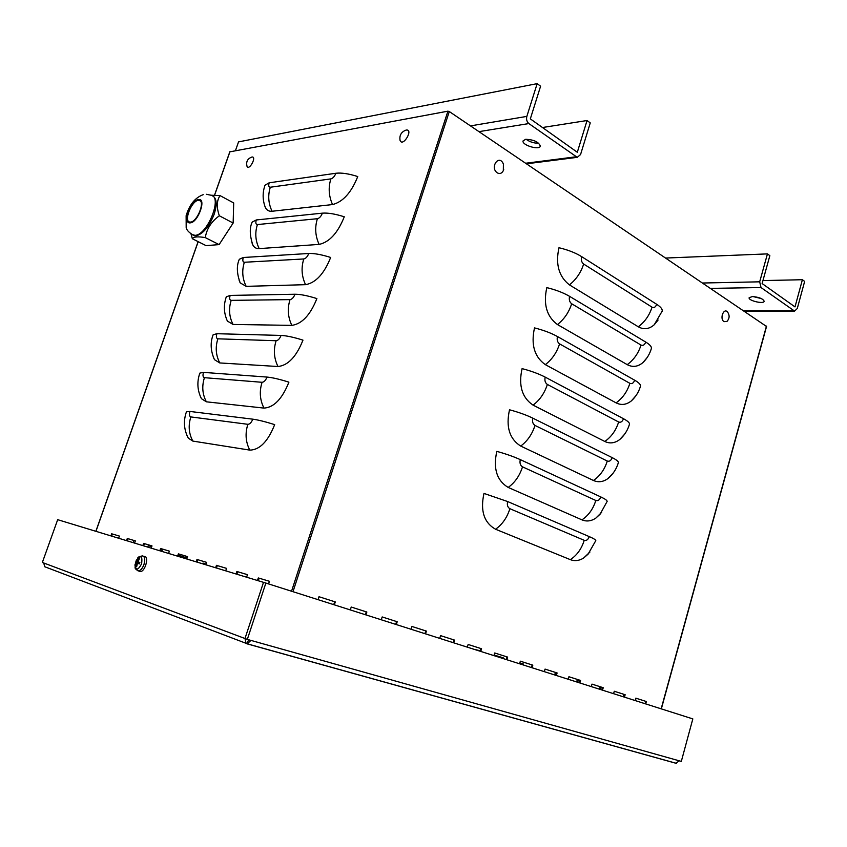 <?xml version="1.0" encoding="UTF-8"?>
<svg xmlns="http://www.w3.org/2000/svg" width="847" height="847" viewBox="0 0 847 847"><rect width="100%" height="100%" fill="white"/><g stroke="black" fill="none" stroke-linecap="round" stroke-linejoin="round"><path stroke-width="1.27" d="M587.045 120.528L577.315 152.259L530.328 118.876L540.598 86.193L537.157 83.652L526.845 116.399C526.156 119.395 526.834 121.788 528.856 123.567L577.262 157.341L580.555 154.556L590.253 122.9L587.045 120.528L542.493 127.516M235.466 150.618L238.536 141.894L537.157 83.652M525.638 139.31C533.716 139.617 538.618 141.873 540.322 146.086C539.687 150.586 521.646 145.155 523.075 140.898L525.638 139.31M526.103 139.257C529.862 141.989 534.065 143.312 538.713 143.207M802.395 279.722L795.005 306.9L762.12 283.544L769.849 255.667L767.446 253.888L759.695 281.818L761.008 287.546L794.581 311.093L797.281 308.52L804.65 281.395L802.395 279.722L762.935 280.579M665.858 258.039L767.446 253.888M752.38 296.556C759.018 297.128 762.956 298.695 764.174 301.257C763.952 304.38 748.208 300.696 749.129 297.742L752.38 296.556M753.068 296.566L761.294 298.557M259.14 578.194L269.431 581.286L259.14 578.194L258.303 580.756M226.541 568.369L217.266 565.584L216.451 568.019M179.172 554.097L187.568 556.617L179.172 554.097L178.378 556.426M144.361 543.615L151.994 545.902L144.361 543.615L143.588 545.828M112.429 533.991L119.395 536.077L112.429 533.991L111.677 536.119M135.351 540.894L128.056 538.703L127.304 540.873M161.385 548.74L169.389 551.143L161.385 548.74L160.602 551.016M197.785 559.708L206.604 562.355L197.785 559.708L196.98 562.09M247.462 574.679L237.7 571.736L236.874 574.234M229.897 151.835L447.915 111.169L449.291 111.539L766.387 326.381M599.475 689.204L599.962 687.499L602.376 688.24L600.47 687.658L599.983 689.363M554.669 674.953L555.018 673.714L556.087 674.043L555.526 673.873L555.177 675.112M523.425 664.027L519.825 662.926L523.425 664.027L523.16 664.927M474.235 649.353L480.26 650.782M503.277 657.854L494.108 655.038L503.277 657.844L503.076 658.532M576.648 681.941L577.072 680.48L579.634 681.263L577.58 680.639L577.156 682.1M623.18 696.742L623.731 694.794L624.377 694.985M635.959 698.553L635.377 700.628M480.26 650.792L474.733 649.511M624.377 694.995L623.688 696.912M249.812 450.117L192.841 441.086C188.775 433.548 188.119 425.49 190.861 416.925L247.853 424.305C244.984 433.473 245.63 442.081 249.812 450.117C259.701 449.926 267.991 441.435 274.672 424.622C265.355 421.7 258.049 419.879 252.777 419.17L189.972 411.451L186.435 411.801C183.259 420.895 183.884 429.673 188.299 438.132L186.816 435.136M263.978 408.095L206.382 401.817C202.369 394.204 201.724 386.158 204.434 377.677L262.062 382.293C259.224 391.378 259.86 399.975 263.978 408.095C273.952 407.471 282.263 398.821 288.901 382.156C279.626 379.234 272.321 377.54 266.996 377.074L203.502 372.384L199.85 373.103C196.79 381.881 197.319 390.414 201.448 398.693L200.093 395.814M277.985 366.518L219.775 362.94C215.826 355.264 215.191 347.228 217.88 338.821L276.122 340.738C273.306 349.726 273.93 358.323 277.985 366.518C288.054 365.459 296.386 356.672 302.972 340.134C293.75 337.233 286.445 335.666 281.066 335.433L216.906 333.707L213.137 334.777C210.13 342.622 210.575 350.923 214.482 359.679L213.232 356.915M291.844 325.375L233.041 324.454C229.145 316.714 228.531 308.679 231.189 300.357L290.023 299.626C287.249 308.53 287.853 317.106 291.844 325.375C302.008 323.914 310.351 314.978 316.884 298.578C307.715 295.688 300.41 294.237 294.989 294.237L230.162 295.412L226.297 296.831C223.439 305.047 223.799 313.125 227.388 321.066L226.255 318.43M305.566 284.677L246.17 286.35C242.337 278.547 241.734 270.511 244.36 262.263L303.787 258.96C301.034 267.758 301.627 276.334 305.566 284.677C315.804 282.803 324.168 273.729 330.658 257.456C321.532 254.587 314.237 253.253 308.763 253.486L243.301 257.499L239.33 259.267C236.461 265.566 236.737 273.433 240.177 282.866L239.15 280.357M319.128 244.402L259.182 248.616C255.392 240.749 254.799 232.734 257.414 224.561L317.403 218.706C314.682 227.43 315.253 235.995 319.128 244.402C329.462 242.136 337.837 232.925 344.274 216.79C335.2 213.92 327.905 212.713 322.389 213.158L256.292 219.955L252.226 222.062C249.452 227.705 249.653 235.371 252.851 245.058L251.93 242.676M192.841 441.086L188.299 438.132M206.382 401.817L201.448 398.693M219.775 362.94L214.482 359.679M233.041 324.454L227.388 321.066M246.17 286.35L240.177 282.866M259.182 248.616C256.355 248.774 254.248 247.589 252.851 245.058M332.553 204.561L272.056 211.252C268.319 203.333 267.747 195.318 270.331 187.229L330.881 178.886C328.181 187.526 328.742 196.081 332.553 204.561C342.961 201.893 351.367 192.555 357.752 176.547C348.72 173.688 341.436 172.597 335.867 173.264L269.166 182.793L265.005 185.218C262.39 192.714 262.528 200.188 265.418 207.653L264.582 205.398M272.056 211.252C269.039 211.538 266.826 210.342 265.418 207.653M269.431 581.286L268.563 583.922M257.456 580.502L258.314 577.929M217.266 565.584L226.541 568.358L225.715 570.836M215.636 567.765L216.461 565.32M187.568 556.617L186.764 558.978M177.584 556.183L178.378 553.843M151.994 545.902L151.221 548.157M142.815 545.595L143.588 543.361M119.395 536.077L118.644 538.237M110.925 535.886L111.666 533.748M128.056 538.703L135.351 540.884L134.588 543.086M126.531 540.64L127.294 538.459M169.389 551.143L168.595 553.451M159.818 550.772L160.602 548.485M206.604 562.355L205.789 564.769M196.165 561.836L196.98 559.454M237.7 571.736L247.462 574.658L246.615 577.199M236.038 573.98L236.874 571.471M366.857 612.032L351.219 607.034L366.857 612.032L365.946 614.901M365.343 614.71L366.243 611.841M359.53 612.868L350.309 609.925L351.23 607.024M411.938 626.462L426.39 631.089L411.938 626.473L411.07 629.257M426.39 631.089L425.543 633.863M424.919 633.672L425.766 630.899M481.551 648.749L468.147 644.472L481.551 648.749L480.757 651.428M480.122 651.227L480.927 648.558M467.332 647.161L468.147 644.461M532.816 665.16L520.333 661.179L532.816 665.16L532.054 667.754M531.418 667.552L532.17 664.969M519.571 663.783L520.344 661.168M568.93 676.732L580.555 680.448L568.93 676.742L568.199 679.252M580.555 680.448L579.846 682.957M579.2 682.756L579.92 680.257M625.15 694.731L614.276 691.258L625.15 694.731L624.461 697.155M623.826 696.954L624.504 694.529M613.588 693.693L614.276 691.247M646.346 701.517L635.832 698.161L646.346 701.517L645.689 703.91M645.043 703.698L645.71 701.327M635.165 700.554L635.832 698.15M591.989 684.111L603.223 687.711L591.989 684.122L591.28 686.599M603.223 687.711L602.524 690.178M601.889 689.977L602.588 687.51M557.104 672.942L545.055 669.098L557.104 672.942L556.363 675.493M555.727 675.281L556.458 672.751M544.314 671.65L545.066 669.088M507.649 657.103L494.722 652.973L507.649 657.103L506.866 659.739M506.231 659.538L507.014 656.912M493.928 655.62L494.722 652.973M439.731 638.384L440.578 635.631L454.49 640.088L440.567 635.642M454.49 640.088L453.664 642.809M453.039 642.619L453.865 639.898M397.201 621.74L382.177 616.944L397.201 621.74L396.322 624.567M395.708 624.377L396.587 621.56M381.288 619.782L382.177 616.934M335.285 601.921L319.001 596.722L335.285 601.921L334.343 604.853M326.243 602.27L333.739 604.652L334.681 601.741M318.059 599.665L319.012 596.712M589.883 552.106L583.572 558.078C579.115 560.799 574.7 561.328 570.327 559.645L495.537 529.227C483.997 522.663 480.143 510.73 483.986 493.43L507.639 501.54L589.258 536.606C593.578 538.48 595.759 539.814 595.801 540.619L595.759 540.778M601.624 512.361L595.78 518.163C591.153 521.201 586.537 521.763 581.942 519.857L508.179 487.427C496.797 480.545 493.007 468.539 496.818 451.377C505.881 453.886 513.706 456.628 520.291 459.625L600.777 496.914C605.033 498.915 607.161 500.408 607.151 501.403L607.087 501.604M613.217 473.039L607.818 478.661C603.053 482.007 598.257 482.61 593.429 480.471L520.693 446.062C509.471 438.884 505.744 426.793 509.513 409.789C518.555 412.203 526.326 414.998 532.816 418.153L612.18 457.624C616.383 459.741 618.448 461.393 618.384 462.578L618.31 462.822M624.652 434.162L619.686 439.572C614.795 443.214 609.829 443.849 604.811 441.478L533.07 405.131C522.006 397.667 518.343 385.501 522.08 368.625C531.09 370.975 538.798 373.802 545.203 377.127L623.477 418.714C627.616 420.948 629.628 422.759 629.501 424.125L629.416 424.411M635.938 395.697L631.375 400.885C626.388 404.813 621.285 405.48 616.076 402.865L545.32 364.634C534.415 356.883 530.804 344.644 534.51 327.905C543.488 330.171 551.143 333.051 557.453 336.534L634.647 380.197C638.744 382.548 640.692 384.506 640.512 386.063L640.417 386.391M647.087 357.646L642.905 362.611C637.833 366.815 632.614 367.492 627.235 364.644L557.432 324.549C546.686 316.524 543.139 304.211 546.813 287.62C555.77 289.812 563.361 292.723 569.586 296.355L645.721 342.061C649.755 344.528 651.65 346.624 651.417 348.361L651.311 348.731M658.108 320.007L654.265 324.729C649.141 329.197 643.805 329.885 638.278 326.783L569.428 284.878C558.829 276.577 555.346 264.2 558.978 247.737C567.913 249.854 575.441 252.808 581.593 256.599L656.679 304.295C660.66 306.868 662.502 309.113 662.216 311.029L662.1 311.431M133.095 542.641L133.667 541L133.477 542.747M187.102 558.004L178.749 555.346L187.102 558.004M412.828 629.819L422.674 632.953M392.076 623.223L395.708 624.366M265.767 583.032L266.921 583.392M202.772 563.848L203.036 563.075L206.043 564.028L203.036 563.075M161.47 551.27L162.296 550.105L161.851 551.386M147.78 547.109L148.278 545.648L151.708 546.739L148.278 545.659M679.315 760.839L681.316 761.4L692.825 718.902L265.873 583.064L247.324 639.39L679.315 760.839L675.821 763.232L247.419 643.942M248.542 639.729L247.176 643.879L250.956 640.406M45.696 567.109L44.743 566.749L43.726 562.98L42.35 562.461L57.681 519.677L263.502 582.344L244.984 638.511L263.502 582.344L265.873 583.064M43.726 562.98L247.324 639.39M244.984 638.511L246.106 643.339L247.176 643.879M139.077 559.179L138.749 558.448L136.833 561.487L136.049 561.222L138.908 562.249M136.812 561.487L139.691 562.694L138.844 562.366L138.527 563.308L135.552 562.652L136.314 562.916L135.975 566.463L136.695 566.04M136.049 561.222L135.552 562.652M135.975 566.463L136.653 566.685L137.426 563.297L139.363 563.901L139.861 562.472L137.997 561.868L139.437 558.66L138.749 558.448M139.363 563.901L139.861 562.472M137.373 570.56L138.368 570.889C133.339 568.051 135.785 567.585 134.969 565.267L136.272 560.396C140.867 554.658 142.635 555.801 141.587 563.816C138.167 570.222 135.965 570.709 134.969 565.267L135.033 564.547M143.376 556.193L144.212 556.415C149.464 555.876 145.197 572.074 140.2 571.534L139.183 571.174M138.527 563.308L136.314 562.916M247.07 166.435C245.895 162.01 247.356 158.929 251.464 157.182L251.993 157.023C257.033 156.272 249.357 170.925 247.07 166.435L246.922 166.001M400.091 140.464C399.255 135.679 401.012 132.301 405.364 130.343L406.316 130.036C413.802 129.157 402.78 147.569 400.091 140.464L399.953 139.903M724.016 321.659C719.082 318.525 724.28 306.593 727.944 312.607C729.765 315.698 729.458 318.62 727.022 321.362L724.016 321.659M727.774 320.505L727.022 321.362M497.284 172.862C489.428 167.452 499.169 153.593 503.404 164.106L503.33 170.639C501.816 173.455 499.794 174.196 497.284 172.862M503.721 169.495L503.33 170.639M233.147 223.036L219.108 244.614L205.281 237.594C206.742 228.711 211.432 221.448 219.352 215.794L233.147 223.036L233.698 202.941L220.061 195.625L211.104 195.223M219.352 215.794C216.409 207.314 216.641 200.591 220.061 195.625M219.108 244.614L206.065 245.63L192.343 238.727C193.391 236.737 197.7 236.355 205.281 237.594M191.03 233.973L192.343 238.727M190.564 222.083C197.171 221.925 205.482 201.215 199.267 200.4L198.272 200.358C191.613 200.728 183.481 221.226 189.686 222.041L190.564 222.083M212.597 195.911C216.768 198.209 217.266 204.392 214.09 214.46C209.029 226.901 202.994 234.026 195.985 235.847L192.724 234.947M470.498 125.885L526.845 116.399M528.856 123.567L479 131.634M525.712 163.238L575.918 156.811M702.777 283.014L759.695 281.818M761.008 287.546L710.718 288.382M743.857 310.807L793.935 310.796M449.291 111.539L292.998 591.693M291.548 591.238L447.915 111.169M247.853 424.305C249.812 424.209 251.453 422.494 252.777 419.17M190.861 416.925C189.357 416.396 189.061 414.575 189.972 411.451M262.062 382.293C264.042 382.113 265.693 380.377 266.996 377.074M204.434 377.677C202.909 377.233 202.602 375.465 203.502 372.384M276.122 340.738C278.123 340.473 279.775 338.705 281.066 335.433M217.88 338.821C216.334 338.461 216.006 336.757 216.906 333.707M290.023 299.626C292.046 299.287 293.697 297.488 294.989 294.237M231.189 300.357C229.622 300.071 229.283 298.419 230.162 295.412M303.787 258.96C305.82 258.526 307.482 256.705 308.763 253.486M244.36 262.263C242.782 262.062 242.433 260.474 243.301 257.499M317.403 218.706C319.457 218.208 321.119 216.356 322.389 213.158M257.414 224.561C255.815 224.434 255.445 222.899 256.292 219.955M330.881 178.886C332.945 178.304 334.607 176.43 335.867 173.264M270.331 187.229C268.711 187.166 268.33 185.694 269.166 182.793M570.327 559.645C576.913 555.346 581.55 548.909 584.229 540.322C586.452 540.905 588.125 539.677 589.258 536.606M584.229 540.322L509.905 508.708C507.628 507.364 506.866 504.971 507.639 501.54M509.905 508.708C507.004 517.739 502.218 524.579 495.537 529.227M581.942 519.857C588.538 515.442 593.165 508.983 595.812 500.482C598.014 501.128 599.665 499.942 600.777 496.914M595.812 500.482L522.525 466.845C520.28 465.437 519.529 463.034 520.291 459.625M522.525 466.845C519.645 475.781 514.87 482.642 508.179 487.427M593.429 480.471C600.036 475.94 604.652 469.46 607.278 461.043C609.448 461.753 611.079 460.609 612.18 457.624M607.278 461.043L535.008 425.427C532.795 423.955 532.054 421.541 532.816 418.153M535.008 425.427C532.16 434.278 527.385 441.16 520.693 446.062M604.811 441.478C611.418 436.83 616.023 430.34 618.638 421.997C620.766 422.759 622.386 421.668 623.477 418.714M618.638 421.997L547.363 384.443C545.172 382.918 544.452 380.483 545.203 377.127M547.363 384.443C544.536 393.209 539.772 400.102 533.07 405.131M616.076 402.865C622.693 398.111 627.288 391.6 629.872 383.331C631.978 384.167 633.577 383.119 634.647 380.197M629.872 383.331L559.581 343.882C557.432 342.304 556.723 339.859 557.453 336.534M559.581 343.882C556.786 352.564 552.032 359.477 545.32 364.634M627.235 364.644C633.852 359.774 638.447 353.252 640.999 345.057C643.085 345.947 644.652 344.941 645.721 342.061M640.999 345.057L571.672 303.755C569.555 302.114 568.856 299.647 569.586 296.355M571.672 303.755C568.909 312.352 564.166 319.277 557.432 324.549M638.278 326.783C644.906 321.818 649.48 315.275 652.021 307.165C654.075 308.096 655.631 307.143 656.679 304.295M661.158 708.833L766.461 326.095M652.021 307.165L583.647 264.042C581.55 262.348 580.862 259.87 581.593 256.599M583.647 264.042C580.904 272.554 576.161 279.499 569.428 284.878M229.971 151.634L214.63 195.106M198.187 241.67L95.944 531.323M135.88 562.726L136.367 561.349M140.2 571.534L138.368 570.889C140.538 570.645 142.402 568.538 143.948 564.557C145.388 559.359 144.858 556.479 142.338 555.907C139.204 556.553 137.701 557.252 137.817 558.014M137.341 561.063L137.119 561.614M136.378 563.53L137.066 563.742M137.5 563.297L139.342 563.678M137.246 561.032L137.934 561.243M137.997 561.868L139.713 562.588M190.289 222.856C198.103 222.57 206.827 197.88 198.547 199.585C190.787 200.104 182.2 224.222 190.289 222.856M191.634 234.365L195.011 235.35C207.303 235.318 222.772 196.832 211.178 195.255L206.266 194.27M526.548 163.799L577.262 157.341M744.269 311.082L794.581 311.093M595.801 540.619L588.072 554.182L583.572 558.078M607.151 501.403L600.068 514.224L595.78 518.163M618.384 462.578C616.5 469.026 612.974 474.384 607.818 478.661M629.501 424.125C627.733 430.234 624.461 435.379 619.686 439.572M640.512 386.063C638.839 391.854 635.801 396.788 631.375 400.885M651.417 348.361C649.84 353.855 647.002 358.609 642.905 362.611M662.216 311.029L654.265 324.729M229.855 151.708L214.545 195.096M198.113 241.628L95.859 531.302M766.599 326.275L661.338 708.886M676.435 763.348L247.748 643.964M246.106 643.339L44.743 566.749M139.755 562.45L139.268 563.858M136.833 561.487L139.691 562.683M199.267 200.4L200.241 200.908M203.227 194.662C195.191 197.584 189.495 204.593 186.128 215.699L186.181 227.483C186.478 229.939 188.902 232.533 193.455 235.265L194.439 235.762"/></g></svg>
